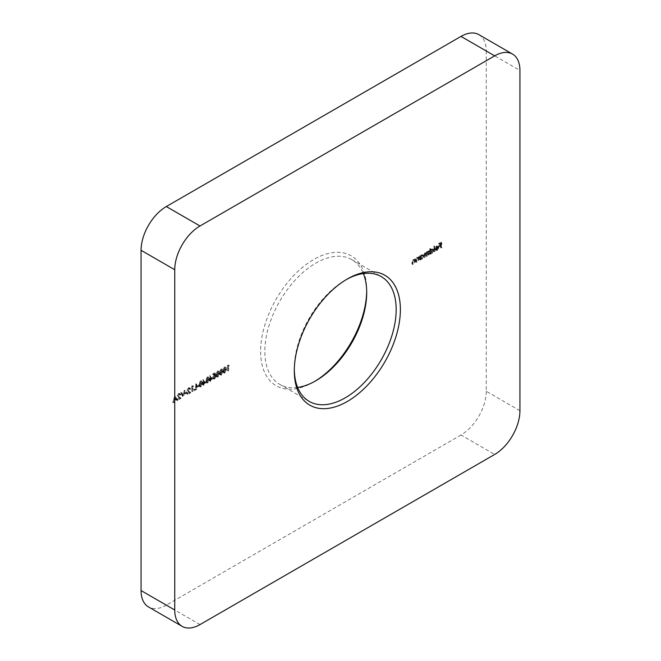 <?xml version="1.0" encoding="UTF-8"?>
<svg xmlns="http://www.w3.org/2000/svg" width="661" height="661" viewBox="0 0 661 661"><rect width="100%" height="100%" fill="white"/><g stroke="black" fill="none" stroke-linecap="round" stroke-linejoin="round"><path stroke-width="0.5" stroke-dasharray="3.31 2.48" d="M366.69 291.385A75.015 43.312 120 0 0 366.706 290.154A75.015 43.312 120 0 0 313.661 259.533A75.015 43.312 120 0 0 260.616 351.404A75.015 43.312 120 0 0 313.661 382.025L315.768 380.81L313.661 382.025A75.015 43.312 120 0 0 314.727 381.397M297.632 387.429A72.041 41.593 -60 0 1 279.752 384.38A72.041 41.593 -60 0 1 268.705 326.658A72.041 41.593 -60 0 1 315.768 263.177A72.041 41.593 -60 0 1 351.784 259.608A72.041 41.593 -60 0 1 363.368 273.571M346.273 279.603A72.041 41.593 120 0 0 345.232 280.19L347.339 278.975L345.232 280.19A72.041 41.593 120 0 0 294.294 368.417A72.041 41.593 120 0 0 294.31 369.615M180.916 394.824L180.478 393.84L179.47 393.948L178.123 396.253L180.139 398.31L178.065 400.037L181.089 398.286L178.52 396.071L179.486 394.468L178.644 393.981L180.081 394.344L179.635 393.353L178.627 393.469L177.28 395.774L179.296 397.823L177.222 399.55L180.246 397.806L177.677 395.584L178.644 393.981L180.519 395.055L180.916 394.824L180.081 394.344M186.592 392.427L186.592 391.899L184.873 392.89L184.873 393.419L186.592 392.427L187.435 392.915L186.592 391.899M192.756 385.966L191.673 386.065L191.673 391.205L192.07 386.363L192.756 385.966L193.599 386.454L192.5 385.586M198.358 385.636L198.358 385.107L196.639 386.098L196.639 386.627L198.358 385.636L199.201 386.123L198.358 385.107M205.207 382.207L202.696 379.563L202.696 383.132L202.183 383.421L202.696 384.842L203.092 383.421L205.207 382.207L206.05 382.694L202.778 379.521M212.065 378.249L209.554 375.613L209.554 379.174L209.033 379.464L209.554 380.885L209.95 379.464L212.065 378.249L212.908 378.736L209.636 375.564M217.428 376.473L218.915 372.903L218.361 370.97L217.428 371.061L215.891 374.655L216.478 376.563L218.27 376.952L219.758 373.391L218.915 372.903M224.286 372.515L225.773 368.954L225.211 367.012L224.286 367.103L222.749 370.697L223.327 372.606L225.128 372.994L226.616 369.433L225.773 368.954M414.802 262.384L414.802 258.625L414.216 259.393L415.24 260.021L413.166 259.509L411.943 262.111L411.943 264.036L412.348 263.805L412.39 261.153L413.232 259.93L414.34 260.285L414.397 262.615L415.645 262.871L415.645 259.112L414.802 258.625M415.645 259.112L415.24 260.021L414.001 259.996L412.786 262.599L412.786 264.524L413.232 261.64L414.075 260.417L413.232 259.93L415.182 260.773L415.24 263.103L414.397 262.615M419.884 255.691L419.487 259.682L419.884 258.798L420.867 259.376L419.884 258.798L421.214 258.748L422.916 255.815L422.429 254.741L421.206 254.865L419.884 256.385L419.884 255.691L420.726 256.179L420.33 256.41L419.487 255.923M429.881 248.404L429.485 253.907L429.881 253.031L430.856 253.609L429.881 253.031L431.212 252.981L432.905 250.04L432.426 248.974L431.195 249.09L429.881 250.651L429.881 248.404L430.724 248.891L429.485 248.635M436.574 249.42L435.021 249.742L436.177 250.552L435.021 249.742L436.524 249.908L438.16 247.032L437.64 245.884L438.631 246.479L436.516 246.024L435.202 247.52L434.847 249.032L437.764 247.346L436.574 249.42L437.417 249.908L435.376 249.321L436.483 250.04L435.863 250.23L437.367 250.395L436.524 249.908M478.861 34.645A35.719 20.623 -60 0 1 486.256 50.996L519.934 70.438M519.934 410.704L486.256 391.262L486.256 50.996M486.256 391.262A35.719 20.623 -60 0 1 460.998 435.012L494.676 454.454M200.002 624.587L166.324 605.145L460.998 435.012M166.324 605.145A35.719 20.623 -60 0 1 148.461 606.914M440.904 247.313L440.904 242.174L438.73 243.422L438.73 243.95L440.507 242.926L440.507 244.512L438.73 246.066L440.507 245.041L440.507 247.545L441.746 247.801L441.746 242.653L440.904 242.174M434.103 251.238L434.103 245.966L433.707 251.469L434.946 251.725L434.946 246.446L434.103 245.966M428.568 254.435L428.568 250.676L428.171 251.56L427.047 251.494L426.006 252.998L425.717 252.7L426.849 253.485L424.816 252.783L423.709 255.204L423.709 257.245L424.114 257.013L424.114 254.972L424.883 253.204L425.593 253.138L426.428 253.617L425.725 253.684L424.883 253.204L425.94 254.493L425.94 255.956L426.337 255.724L426.337 253.816L427.113 251.915L427.816 251.858L428.659 252.337L427.113 251.915L428.171 253.089L428.171 254.667L429.41 254.923L429.41 251.163L428.568 250.676M429.41 251.163L429.006 252.048L427.047 251.494M418.57 260.211L418.57 256.451L417.983 257.22L419.016 257.848L416.934 257.327L415.711 259.938L415.711 261.855L416.116 261.624L416.166 258.98L417 257.749L418.107 258.104L418.173 260.442L419.413 260.698L419.413 256.939L418.57 256.451M419.413 256.939L419.016 257.848L417.777 257.815L416.554 260.426L416.554 262.343L417 259.459L417.843 258.236L417 257.749L418.95 258.591L419.016 260.93L418.173 260.442M228.516 365.318L227.425 365.417L227.425 370.565L227.83 365.715L228.516 365.318L229.359 365.806L228.252 364.946M220.857 374.49L222.344 370.928L221.782 368.987L220.857 369.086L219.32 372.68L219.898 374.58L221.699 374.977L223.187 371.416L222.344 370.928M214.519 372.87L212.693 373.928L212.693 374.457L214.205 373.581L214.445 374.795L212.52 377.489L212.974 378.555L214.073 378.406L215.436 376.167L214.048 377.894L212.925 377.241L213.999 375.481L214.974 375.184L214.519 372.87L215.362 373.358L213.536 374.415L212.693 373.928M213.536 374.415L213.536 374.944L215.048 374.068L215.288 375.283L213.363 377.976L213.817 379.034L214.916 378.893L216.279 376.654L214.891 378.381L212.925 377.241L213.759 377.728L214.833 375.969L213.999 375.481M207.149 382.405L208.636 378.844L208.075 376.902L207.149 376.993L205.612 380.587L206.191 382.496L207.992 382.893L209.479 379.331L208.636 378.844M200.291 386.363L201.779 382.802L201.225 380.86L200.291 380.951L198.754 384.545L199.341 386.454L201.134 386.85L202.621 383.289L201.779 382.802M195.896 388.767L195.896 383.62L195.499 388.47L193.789 389.461L193.789 389.99L195.896 388.767L196.738 389.255L196.738 384.107L195.896 383.62M190.69 389.189L190.244 388.197L189.236 388.313L187.889 390.618L189.905 392.675L187.831 394.394L190.855 392.651L188.286 390.428L189.253 388.825L188.41 388.338L189.847 388.701L189.401 387.71L188.393 387.825L187.046 390.13L189.063 392.188L186.989 393.915L190.013 392.163L187.443 389.94L188.41 388.338L190.285 389.42L190.69 389.189L189.847 388.701M182.593 396.451L184.477 390.221L182.56 395.377L181.081 392.18L180.651 392.427L182.535 396.484L183.436 396.939L185.32 390.701L184.477 390.221M174.653 395.889L172.975 402.004L173.628 399.971L175.652 398.806L176.33 400.07L176.768 399.814L174.653 395.889L175.496 396.377L174.595 395.922M441.746 242.653L439.573 243.909L438.73 243.422M439.573 243.909L439.573 244.438L438.73 243.95M439.573 244.438L441.35 243.413L440.507 242.926M441.35 243.413L441.35 245L440.507 244.512M441.35 245L439.573 246.016L438.73 245.537M439.573 246.016L439.573 246.545L438.73 246.066M439.573 246.545L441.35 245.528L440.507 245.041M441.35 245.528L441.35 248.032L440.507 247.545M437.367 250.395L439.003 247.511L438.16 247.032M439.003 247.511L438.631 246.479L436.516 246.024M437.359 246.512L436.045 248.007L435.202 247.52M436.045 248.007L435.69 249.519L434.847 249.032M435.69 249.519L438.607 247.834L437.764 247.346M438.607 247.834L437.417 249.908M438.565 247.396L436.095 248.825L437.334 246.983L438.565 247.396L437.722 246.908L435.252 248.338L436.491 246.495L437.334 246.363L438.565 247.396M436.095 248.825L435.252 248.338M437.334 246.983L436.491 246.495M434.946 246.446L433.707 246.189M434.55 246.677L434.55 251.957L433.707 251.469M430.319 249.123L430.319 254.394L429.485 253.907M430.319 254.394L430.724 254.163L429.881 253.684M430.724 254.163L430.724 253.518L432.054 253.46L431.212 252.981M432.054 253.46L433.748 250.527L432.905 250.04M433.748 250.527L433.269 249.461L431.195 249.09M432.038 249.577L430.724 251.13L429.881 250.651M430.724 251.13L430.724 248.891M432.038 253.014L431.079 253.122L430.724 252.295L432.038 250.048L432.972 249.941L433.352 250.767L432.038 253.014L430.237 252.634L429.881 251.808L431.195 249.561L432.129 249.453L432.509 250.279L431.195 252.527M430.724 252.295L429.881 251.808M432.038 250.048L431.195 249.561M433.352 250.767L432.509 250.279M429.006 251.395L428.171 250.907M429.006 252.048L428.559 251.783L429.006 252.048M427.89 251.981L426.849 253.485L424.816 252.783M425.659 253.262L424.552 255.691L424.552 257.724L423.709 257.245M424.552 257.724L424.957 257.493L424.114 257.013M424.957 257.493L425.725 253.684L426.783 254.981L426.783 256.443L425.94 255.956M426.783 256.443L427.18 256.212L426.337 255.724M427.18 256.212L427.956 252.403L429.006 253.576L429.006 255.154L428.171 254.667M420.33 256.41L420.33 260.17L419.487 259.682M420.33 260.17L420.726 259.938L419.884 259.451M420.726 259.938L420.726 259.286L422.057 259.236L421.214 258.748M422.057 259.236L423.751 256.303L422.916 255.815M423.751 256.303L423.271 255.229L421.206 254.865M422.04 255.353L420.726 256.873L419.884 256.385M420.726 256.873L420.726 256.179M422.04 258.781L421.082 258.889L420.726 258.063L422.04 255.815L422.974 255.708L423.354 256.534L422.04 258.781L420.239 258.401L419.884 257.575L421.197 255.328L422.131 255.229L422.511 256.047L421.197 258.294M420.726 258.063L419.884 257.575M422.04 255.815L421.197 255.328M423.354 256.534L422.511 256.047M419.016 257.17L418.173 256.683M417.777 257.815L416.934 257.327M416.554 262.343L415.711 261.855M416.959 262.111L416.116 261.624M417 259.459L416.166 258.98M417.843 258.236L418.95 258.591L417.843 258.236M415.24 259.343L414.397 258.856M414.001 259.996L413.166 259.509M412.786 264.524L411.943 264.036M413.183 264.293L412.348 263.805M413.232 261.64L412.39 261.153M414.075 260.417L415.182 260.773L414.075 260.417M229.094 365.426L228.268 365.905L227.425 365.417M228.268 365.905L228.268 371.052L227.425 370.565M228.268 371.052L228.673 370.821L227.83 370.334M228.673 370.821L228.673 366.202L227.83 365.715M228.673 366.202L229.359 365.806M226.616 369.433L226.054 367.499L224.286 367.103M225.128 367.59L223.583 371.185L222.749 370.697M223.583 371.185L224.17 373.085L225.128 372.994M223.988 370.953L225.112 368.127L225.789 368.07L224.947 367.582L224.269 367.64L225.376 369.177L224.269 371.994L223.311 371.664L223.145 370.466L224.269 367.64L225.112 368.127L226.211 369.664L225.112 372.482L224.153 372.143L223.988 370.953L223.145 370.466M225.112 372.482L223.311 371.664L225.112 372.482M223.187 371.416L222.625 369.474L220.857 369.086M221.699 369.565L220.163 373.159L219.32 372.68M220.163 373.159L220.741 375.068L221.699 374.977M220.559 372.928L221.683 370.102L222.36 370.044L220.84 369.615L221.947 371.16L220.84 373.969L219.89 373.639L219.716 372.44L220.84 369.615L221.683 370.102L222.79 371.647L221.683 374.457L220.733 374.126L220.559 372.928L219.716 372.44M221.683 374.457L219.89 373.639L221.683 374.457M219.758 373.391L219.204 371.457L217.428 371.061M218.27 371.548L216.734 375.142L215.891 374.655M216.734 375.142L217.32 377.043L218.27 376.952M217.13 374.911L218.254 372.085L218.931 372.027L217.419 371.598L218.518 373.135L217.419 375.952L216.461 375.622L216.287 374.423L217.419 371.598L218.254 372.085L219.361 373.622L218.254 376.44L217.304 376.101L217.13 374.911L216.287 374.423M218.254 376.44L216.461 375.622L218.254 376.44M213.536 374.944L212.693 374.457M215.048 374.068L214.205 373.581M215.288 375.283L214.445 374.795M214.767 375.481L213.924 374.994M213.363 377.976L212.52 377.489M214.916 378.893L214.073 378.406M216.279 376.654L215.436 376.167M215.874 376.886L215.032 376.398M214.891 378.381L213.759 377.728L214.891 378.381M214.833 375.969L215.816 375.663L214.974 375.184M215.816 375.663L215.362 373.358M210.471 376.051L209.554 375.613M210.396 376.092L210.396 379.654L209.554 379.174M210.396 379.654L209.033 379.464M209.876 379.951L209.876 380.48L209.033 379.992M209.876 380.48L210.396 380.182L209.554 379.695M210.396 380.182L210.396 381.372L209.554 380.885M210.396 381.372L210.793 381.141L209.95 380.653M210.793 381.141L210.793 379.951L209.95 379.464M210.793 379.951L212.908 378.736M212.123 378.662L210.793 379.422L210.793 377.191L212.123 378.662L211.28 378.175L209.95 378.943L209.95 376.704L211.28 378.175M210.793 379.422L209.95 378.943M210.793 377.191L209.95 376.704M209.479 379.331L208.917 377.39L207.149 376.993M207.992 377.481L206.455 381.075L205.612 380.587M206.455 381.075L207.033 382.983L207.992 382.893M206.852 380.843L207.975 378.018L208.653 377.96L207.133 377.53L208.24 379.075L207.133 381.884L206.174 381.554L206.009 380.356L207.133 377.53L207.975 378.018L209.083 379.554L207.975 382.372L207.017 382.041L206.852 380.843L206.009 380.356M207.975 382.372L206.174 381.554L207.975 382.372M203.621 380.009L202.696 379.563M203.538 380.05L203.538 383.611L202.696 383.132M203.538 383.611L202.183 383.421M203.026 383.909L203.026 384.438L202.183 383.95M203.026 384.438L203.538 384.14L202.696 383.653M203.538 384.14L203.538 385.33L202.696 384.842M203.538 385.33L203.935 385.099L203.092 384.611M203.935 385.099L203.935 383.909L203.092 383.421M203.935 383.909L206.05 382.694M205.265 382.62L203.935 383.38L203.935 381.149L205.265 382.62L204.423 382.132L203.092 382.901L203.092 380.662L204.423 382.132M203.935 383.38L203.092 382.901M203.935 381.149L203.092 380.662M202.621 383.289L202.068 381.347L200.291 380.951M201.134 381.438L199.597 385.033L198.754 384.545M199.597 385.033L200.184 386.941L201.134 386.85M199.994 384.801L201.118 381.975L201.795 381.918L200.952 381.43L200.283 381.488L201.382 383.033L200.283 385.842L199.325 385.512L199.151 384.314L200.283 381.488L201.118 381.975L202.225 383.512L201.118 386.33L200.167 385.999L199.994 384.801L199.151 384.314M201.118 386.33L199.325 385.512L201.118 386.33M199.201 385.594L197.482 386.586L196.639 386.098M197.482 386.586L197.482 387.106L196.639 386.627M197.482 387.106L199.201 386.123M196.738 384.107L195.499 383.851M196.342 384.338L196.342 388.957L195.499 388.47M196.342 388.957L194.631 389.949L193.789 389.461M194.631 389.949L194.631 390.477L193.789 389.99M194.631 390.477L196.738 389.255M193.334 386.074L192.516 386.553L191.673 386.065M192.516 386.553L192.516 391.692L191.673 391.205M192.516 391.692L192.913 391.461L192.07 390.973M192.913 391.461L192.913 386.842L192.07 386.363M192.913 386.842L193.599 386.454M189.253 388.825L190.285 389.42L189.253 388.825M189.236 388.313L188.393 387.825M187.889 390.618L187.046 390.13M189.905 392.675L189.063 392.188M187.831 393.873L186.989 393.386M187.831 394.394L186.989 393.915M190.855 392.651L190.013 392.163M189.129 391.519L188.286 391.031M188.286 390.428L187.443 389.94M187.435 392.386L185.716 393.378L184.873 392.89M185.716 393.378L185.716 393.906L184.873 393.419M185.716 393.906L187.435 392.915M185.32 390.701L184.047 390.469M184.89 390.948L183.403 395.865L182.56 395.377M183.403 395.865L181.915 392.667L181.081 392.18M181.915 392.667L180.651 392.427M181.494 392.915L183.378 396.972L182.535 396.484M179.486 394.468L180.519 395.055L179.486 394.468M179.47 393.948L178.627 393.469M178.123 396.253L177.28 395.774M180.139 398.31L179.296 397.823M178.065 399.508L177.222 399.021M178.065 400.037L177.222 399.55M181.089 398.286L180.246 397.806M179.362 397.154L178.52 396.674M178.52 396.071L177.677 395.584M175.438 396.41L173.38 402.739L172.538 402.252M173.38 402.739L173.818 402.491L172.975 402.004M173.818 402.491L174.471 400.459L173.628 399.971M174.471 400.459L176.495 399.294L175.652 398.806M176.495 399.294L177.173 400.549L176.33 400.07M177.173 400.549L177.602 400.302L176.768 399.814M177.602 400.302L175.496 396.377M176.272 398.889L174.686 399.814L175.471 397.393L176.272 398.889L175.438 398.409L173.843 399.327L174.628 396.906L175.438 398.409M174.686 399.814L173.843 399.327M175.471 397.393L174.628 396.906M424.552 255.691L423.709 255.204M424.957 255.46L424.114 254.972M426.783 254.981L425.94 254.493M427.18 254.295L426.337 253.816M429.006 253.576L428.171 253.089M416.554 260.426L415.711 259.938M416.959 260.343L416.116 259.856M419.016 259.566L418.173 259.079M412.786 262.599L411.943 262.111M413.183 262.524L412.348 262.037M415.24 261.739L414.397 261.26M226.211 369.664L225.376 369.177M222.79 371.647L221.947 371.16M219.361 373.622L218.518 373.135M209.083 379.554L208.24 379.075M202.225 383.512L201.382 383.033M188.79 391.94L187.947 391.461M179.024 397.583L178.181 397.096M366.706 292.583L366.706 290.154M351.784 259.608L381.248 276.62M279.752 384.38L309.216 401.392M294.294 368.417L294.294 370.846M437.392 246.396L438.235 246.884M432.426 248.974L433.269 249.461M430.237 252.634L431.079 253.122M432.129 249.453L432.972 249.941M427.931 251.37L428.774 251.858M422.429 254.741L423.271 255.229M420.239 258.401L421.082 258.889M422.131 255.229L422.974 255.708M417.81 257.683L418.653 258.17M414.042 259.864L414.885 260.343M225.211 367.012L226.054 367.499M223.327 372.606L224.17 373.085M223.6 372.052L224.443 372.54M221.782 368.987L222.625 369.474M219.898 374.58L220.741 375.068M220.171 374.027L221.014 374.514M218.361 370.97L219.204 371.457M216.478 376.563L217.32 377.043M216.75 376.01L217.585 376.497M212.974 378.555L213.817 379.034M213.239 377.976L214.081 378.456M208.075 376.902L208.917 377.39M206.191 382.496L207.033 382.983M206.463 381.942L207.306 382.43M201.225 380.86L202.068 381.347M199.341 386.454L200.184 386.941M199.614 385.9L200.457 386.388M189.137 388.255L189.98 388.742M189.401 387.71L190.244 388.197M179.371 393.89L180.213 394.377M179.635 393.353L180.478 393.84"/><path stroke-width="0.99" d="M314.727 381.397A75.015 43.312 120 0 0 366.69 291.385M363.368 273.571A72.041 41.593 -60 0 1 366.706 292.583A72.041 41.593 -60 0 1 315.768 380.81L315.768 380.81A72.041 41.593 -60 0 1 297.632 387.429M347.339 278.975L347.339 278.975A75.015 43.312 -60 0 1 400.384 309.596A75.015 43.312 -60 0 1 347.339 401.467A75.015 43.312 -60 0 1 294.294 370.846A75.015 43.312 -60 0 1 347.339 278.975L347.339 278.975M294.31 369.615A72.041 41.593 120 0 0 309.216 401.392A72.041 41.593 120 0 0 345.232 397.823A72.041 41.593 120 0 0 392.295 334.342A72.041 41.593 120 0 0 381.248 276.62A72.041 41.593 120 0 0 346.273 279.603M494.676 55.854L460.998 36.413L166.324 206.546L200.002 225.988A35.719 20.623 120 0 0 174.744 269.738L174.744 610.004A35.719 20.623 120 0 0 182.139 626.355A35.719 20.623 120 0 0 200.002 624.587L494.676 454.454A35.719 20.623 120 0 0 519.934 410.704L519.934 70.438A35.719 20.623 120 0 0 512.539 54.086A35.719 20.623 120 0 0 494.676 55.854L200.002 225.988M460.998 36.413A35.719 20.623 -60 0 1 478.861 34.645L512.539 54.086M182.139 626.355L148.461 606.914A35.719 20.623 -60 0 1 141.066 590.562L174.744 610.004M174.744 269.738L141.066 250.296L141.066 590.562M141.066 250.296A35.719 20.623 -60 0 1 166.324 206.546"/></g></svg>
